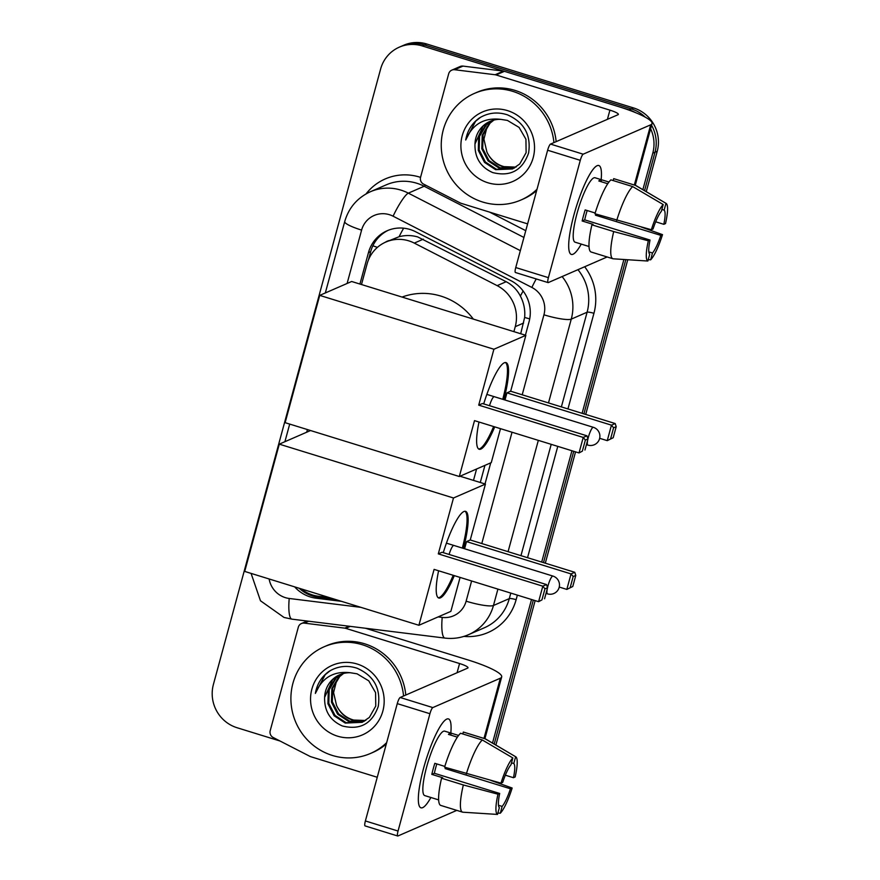 <?xml version="1.0" encoding="UTF-8"?>
<svg xmlns="http://www.w3.org/2000/svg" width="880" height="880" viewBox="0 0 880 880"><rect width="100%" height="100%" fill="white"/><g stroke="black" fill="none" stroke-linecap="round" stroke-linejoin="round"><path stroke-width="1.32" d="M520.707 333.74L524.645 317.438C525.294 309.903 523.875 302.797 520.388 296.098C517.132 289.806 512.402 285.01 506.176 281.71L417.736 236.94C411.521 235.169 405.306 235.092 399.08 236.72L385.814 242.055A34.892 33.693 -113.5 0 0 367.081 263.945L361.493 284.526M513.909 331.639L515.251 326.678A34.892 33.693 -113.5 0 0 497.145 285.637L414.293 243.1A34.892 33.693 -113.5 0 0 408.76 240.845A34.892 33.693 -113.5 0 0 385.814 242.055M480.282 482.493L484.935 465.377M473.495 480.392L476.586 469.007M301.037 588.83A34.892 33.693 -113.5 0 0 318.351 596.233L329.373 597.597M525.415 335.203L529.067 321.728A34.892 33.693 -113.5 0 0 510.961 280.687L415.679 231.77A34.892 33.693 -113.5 0 0 410.146 229.515A34.892 33.693 -113.5 0 0 387.211 230.714A34.892 33.693 -113.5 0 0 368.467 252.615L359.931 284.042M368.434 259.941L370.689 251.647A34.892 33.693 66.5 0 1 388.322 230.252M279.994 741.004L237.05 727.727A34.892 33.693 66.5 0 1 213.411 684.42L380.611 69.036A34.892 33.693 66.5 0 1 399.344 47.146A34.892 33.693 66.5 0 1 422.29 45.936L629.145 109.879A34.892 33.693 66.5 0 1 635.734 112.706M650.617 128.777A34.892 33.693 66.5 0 1 652.784 153.186L642.873 189.662M623.898 259.49L582.109 413.314M571.934 450.747L541.695 562.067M531.52 599.5L492.514 743.061M399.344 47.146L403.788 45.21A34.892 33.693 66.5 0 1 426.734 44L633.589 107.943L631.367 108.911A34.892 33.693 66.5 0 1 645.238 117.139A34.892 33.693 66.5 0 0 631.367 108.911L424.512 44.968L631.367 108.911L629.145 109.879M651.563 125.312A34.892 33.693 66.5 0 1 655.006 152.218L644.556 190.663L655.006 152.218A34.892 33.693 66.5 0 0 651.563 125.312M401.566 46.178A34.892 33.693 66.5 0 1 424.512 44.968A34.892 33.693 66.5 0 0 401.566 46.178M625.823 259.622L583.913 413.875L625.823 259.622M573.738 451.308L543.499 562.628L573.738 451.308M533.324 600.061L494.208 744.062L533.324 600.061M485.001 483.956L490.732 462.858M294.646 586.861A34.892 33.693 -113.5 0 0 316.129 598.202L341.517 601.348M334.807 599.28L318.351 597.234A34.892 33.693 66.5 0 1 299.211 588.269M633.589 107.943A34.892 33.693 66.5 0 1 657.228 151.25L646.25 191.664M627.748 259.743L585.717 414.436M575.553 451.869L545.303 563.189M535.139 600.622L495.891 745.063M537.02 189.255A58.157 56.144 66.5 0 1 520.916 200.024A58.157 56.144 66.5 0 1 482.68 202.037A58.157 56.144 66.5 0 1 441.408 149.655A58.157 56.144 66.5 0 1 474.518 93.368A58.157 56.144 66.5 0 1 512.754 91.355A58.157 56.144 66.5 0 1 553.927 142.604M474.518 93.368L476.74 92.4A58.157 56.144 66.5 0 1 514.976 90.387A58.157 56.144 66.5 0 1 556.149 141.636M507.518 110.616A37.917 36.608 66.5 0 1 533.203 157.663A37.917 36.608 66.5 0 1 487.916 182.776A37.917 36.608 66.5 0 1 462.22 135.729A37.917 36.608 66.5 0 1 507.518 110.616M492.712 172.579C510.422 176.946 522.39 170.434 528.594 153.043C531.278 135.025 524.216 122.287 507.419 114.829C497.464 111.606 488.07 112.695 479.215 118.085C471.812 123.497 467.313 130.801 465.718 140.008C472.384 124.256 484.088 117.381 500.819 119.361A26.29 25.377 66.5 0 0 490.006 121.385A26.29 25.377 66.5 0 0 474.98 144.001C474.628 157.641 480.535 167.167 492.712 172.579M492.096 120.582L486.541 124.674L479.556 136.29L479.16 149.941L485.386 162.008L496.485 169.29L512.93 168.74M491.645 120.736L485.661 125.048L478.676 136.664L478.28 150.326L484.506 162.393L495.605 169.675L512.49 168.938L519.717 164.01L526.119 152.647L525.932 139.249L519.112 127.435L507.43 120.417L500.819 119.361M493.944 120.054L490.072 123.134L483.087 134.75L482.691 148.401L488.917 160.468L500.016 167.75L514.646 167.86M493.482 120.175L489.192 123.519L482.207 135.135L481.811 148.786L488.037 160.853L499.125 168.135L514.228 168.091M516.252 166.87A26.29 25.377 66.5 0 1 503.14 166.386A26.29 25.377 66.5 0 1 486.904 152.02C490.292 159.324 495.55 164.186 502.656 166.606L515.9 167.101M486.904 152.02L483.923 139.194L487.157 126.489M490.314 121.253L483.021 126.203L474.98 144.001M536.635 190.641A58.157 56.144 66.5 0 1 523.138 199.056L520.916 200.024M480.7 117.194L475.585 121.264L465.718 140.008M573.958 214.808A46.53 9.328 -72.8 0 1 594.759 167.431A46.53 9.328 -72.8 0 1 601.172 179.641A46.53 9.328 -72.8 0 0 598.807 165.517A46.53 9.328 -72.8 0 0 573.958 214.808A46.53 9.328 -72.8 0 0 569.063 250.558A46.53 9.328 -72.8 0 0 581.24 244.09A46.53 9.328 -72.8 0 1 571.329 254.419A46.53 9.328 -72.8 0 1 573.958 214.808M527.615 223.872L461.197 203.335A5.819 5.61 -113.5 0 1 460.273 202.961L423.577 184.118A5.819 5.61 -113.5 0 1 420.563 177.276L448.679 73.788A5.819 5.61 -113.5 0 1 451.803 70.136L460.13 66.517A5.819 5.61 66.5 0 1 462.99 66.099L503.448 71.115A5.819 5.61 66.5 0 1 504.416 71.324L618.255 106.513A46.53 7.744 -164.8 0 1 652.036 123.552A46.53 7.744 -164.8 0 1 650.694 124.817L583.176 154.187A5.819 1.166 107.2 0 0 580.283 160.325L547.624 150.227A5.819 1.166 -72.8 0 1 550.517 144.089L618.024 114.719A11.627 1.936 15.2 0 0 618.365 114.4A11.627 1.936 15.2 0 0 609.917 110.143L496.078 74.954A5.819 5.61 -113.5 0 0 495.11 74.745L454.652 69.729A5.819 5.61 -113.5 0 0 451.803 70.136M548.405 277.651A5.819 1.166 107.2 0 0 548.075 282.601L515.416 272.503A5.819 1.166 -72.8 0 1 515.746 267.553L548.405 277.651L580.283 160.325M548.075 282.601A5.819 1.166 107.2 0 0 548.295 282.579L607.145 256.971M515.746 267.553L547.624 150.227M651.343 229.735L653.048 228.987A23.265 4.664 -72.8 0 1 661.353 211.354L663.212 204.545A30.239 6.061 -72.8 0 0 651.343 229.735L594.935 213.763A38.379 7.689 -72.8 0 1 610.907 179.861L632.687 186.593L663.212 204.545M661.881 209.451L664.136 210.144A23.265 4.664 -72.8 0 1 663.806 224.312L655.688 221.793M587.169 210.529A23.265 4.664 107.2 0 0 586.047 214.412A23.265 4.664 107.2 0 0 584.716 219.868L650.045 240.053A23.265 4.664 -72.8 0 0 649.715 254.221L647.867 261.03L613.063 258.797A38.379 7.689 -72.8 0 1 612.931 258.753A38.379 7.689 -72.8 0 1 613.701 231.561L648.329 240.801L650.045 240.053M591.294 252.065A38.379 7.689 -72.8 0 1 591.151 252.021A38.379 7.689 -72.8 0 1 591.921 224.829L593.054 224.345L582.164 220.979A33.726 6.765 -72.8 0 1 583.55 215.49A33.726 6.765 -72.8 0 1 585.167 209.913L595.166 213.004M581.658 244.222A33.726 6.765 -72.8 0 1 581.636 244.211L575.113 242.198A33.726 6.765 -72.8 0 1 577.016 213.477A33.726 6.765 -72.8 0 1 595.034 177.749L601.568 179.762A33.726 6.765 -72.8 0 1 601.579 179.773L608.949 182.039M581.636 244.211A33.726 6.765 -72.8 0 1 581.625 244.211L589.017 246.499M664.136 210.144L665.984 203.335L635.459 185.383L613.69 178.651L613.173 180.554M635.459 185.383A38.379 7.689 -72.8 0 1 635.602 185.416A38.379 7.689 -72.8 0 1 635.943 185.57L666.127 203.412A30.239 6.061 -72.8 0 1 665.522 223.564L663.806 224.312M591.921 224.829L613.701 231.561M595.848 214.049A23.265 4.664 107.2 0 1 595.474 215.182L660.803 235.378L662.508 234.63L641.278 227.051M662.508 234.63A30.239 6.061 -72.8 0 1 650.639 259.82L652.487 253.011L648.835 251.878M648.23 259.666L650.639 259.82M647.867 261.03A30.239 6.061 -72.8 0 1 648.329 240.801M660.803 235.378A23.265 4.664 -72.8 0 1 652.487 253.011M601.568 179.762A33.726 6.765 -72.8 0 0 598.807 180.972L607.739 183.744M616.704 220.495A38.379 7.689 -72.8 0 1 632.687 186.593M582.164 220.979L584.716 219.868M601.062 181.676L601.579 179.773M595.474 215.182L597.157 214.456M402.05 297.066A63.976 61.765 66.5 0 1 440.946 296.12A63.976 61.765 66.5 0 1 473.341 319.099M494.714 426.877A45.364 9.097 -72.8 0 1 479.193 449.262A45.364 9.097 -72.8 0 1 479.006 422.015M474.507 420.629L579.018 452.936L583.231 437.437L478.72 405.13L493.9 349.239L319.715 295.383L285.131 422.675L459.316 476.52L474.507 420.629M582.351 451.154L579.018 452.936L582.351 451.154L585.365 440.088L583.231 437.437L586.96 435.82L482.438 403.513L478.72 405.13M483.703 403.898A45.364 9.097 -72.8 0 1 505.989 362.593A45.364 9.097 -72.8 0 1 503.844 399.652M459.316 476.52L491.271 462.616L500.5 428.659M493.9 349.239L525.855 335.335L510.664 391.226L506.946 392.854L504.999 400.004M525.855 335.335L351.659 281.49L319.715 295.383M585.365 440.088L587.972 438.955L586.96 435.82M584.969 450.021L587.972 438.955M510.664 391.226L615.186 423.544L616.209 426.668L613.195 437.734L607.255 440.649L599.665 438.306M506.946 392.854L611.457 425.161L615.186 423.544M613.195 437.734L607.255 440.649L611.457 425.161L613.591 427.801L610.588 438.867M616.209 426.668L613.591 427.801M493.625 426.536A45.364 9.097 -72.8 0 1 479.776 448.756A45.364 9.097 -72.8 0 1 478.676 449.009M493.9 396.737A9.306 1.87 107.2 0 0 489.522 405.702M505.417 362.505A45.364 9.097 -72.8 0 1 502.755 399.311M454.3 575.63A45.364 9.097 -72.8 0 1 438.779 598.015A45.364 9.097 -72.8 0 1 438.592 570.768M434.093 569.382L538.604 601.689L542.817 586.19L438.306 553.883L453.486 497.992L279.29 444.147L244.717 571.428L418.902 625.273L434.093 569.382M541.937 599.907L538.604 601.689L541.937 599.907L544.951 588.841L542.817 586.19L546.535 584.573L442.024 552.266L438.306 553.883M443.278 552.651A45.364 9.097 -72.8 0 1 465.564 511.346A45.364 9.097 -72.8 0 1 463.43 548.405M418.902 625.273L450.857 611.369L460.086 577.412M453.486 497.992L485.441 484.088L470.25 539.979L466.532 541.607L464.585 548.757M310.563 430.529L279.29 444.147M485.441 484.088L459.998 476.223M544.951 588.841L547.558 587.708L546.535 584.573M544.555 598.774L547.558 587.708M470.25 539.979L574.772 572.297L575.784 575.421L572.781 586.487L566.83 589.413L559.251 587.059M466.532 541.607L571.043 573.914L574.772 572.297M572.781 586.487L566.83 589.413L571.043 573.914L573.177 576.554L570.174 587.62M575.784 575.421L573.177 576.554M453.211 575.289A45.364 9.097 -72.8 0 1 439.351 597.509A45.364 9.097 -72.8 0 1 438.251 597.762M453.486 545.49A9.306 1.87 107.2 0 0 449.108 554.455M465.003 511.258A45.364 9.097 -72.8 0 1 462.341 548.064M423.599 768.207A46.53 9.328 -72.8 0 1 444.411 720.83A46.53 9.328 -72.8 0 1 450.813 733.04A46.53 9.328 -72.8 0 0 448.459 718.916A46.53 9.328 -72.8 0 0 423.599 768.207A46.53 9.328 -72.8 0 0 418.704 803.957A46.53 9.328 -72.8 0 0 430.892 797.489A46.53 9.328 -72.8 0 1 420.97 807.818A46.53 9.328 -72.8 0 1 423.599 768.207M377.256 777.271L310.849 756.734A5.819 5.61 -113.5 0 1 309.925 756.36L273.218 737.517A5.819 5.61 -113.5 0 1 270.204 730.675L298.32 627.187A5.819 5.61 -113.5 0 1 301.444 623.535L307.197 621.038M365.486 628.254L467.896 659.912A46.53 7.744 -164.8 0 1 501.688 676.951A46.53 7.744 -164.8 0 1 500.335 678.216L432.817 707.586A5.819 1.166 107.2 0 0 429.924 713.724L397.265 703.626A5.819 1.166 -72.8 0 1 400.158 697.488L467.676 668.118A11.627 1.936 15.2 0 0 468.006 667.799A11.627 1.936 15.2 0 0 459.569 663.542L345.73 628.353A5.819 5.61 -113.5 0 0 344.762 628.144L304.304 623.128A5.819 5.61 -113.5 0 0 301.444 623.535M398.046 831.05A5.819 1.166 107.2 0 0 397.727 836L365.057 825.902A5.819 1.166 -72.8 0 1 365.387 820.952L398.046 831.05L429.924 713.724M397.727 836A5.819 1.166 107.2 0 0 397.936 835.978L456.786 810.37M365.387 820.952L397.265 703.626M500.984 783.134L502.689 782.386A23.265 4.664 -72.8 0 1 511.005 764.753L512.853 757.944A30.239 6.061 -72.8 0 0 500.984 783.134L444.576 767.162A38.379 7.689 -72.8 0 1 460.559 733.26L482.328 739.992L512.853 757.944M511.522 762.85L513.777 763.543A23.265 4.664 -72.8 0 1 513.458 777.711L505.329 775.192M436.821 763.928A23.265 4.664 107.2 0 0 435.688 767.811A23.265 4.664 107.2 0 0 434.368 773.267L499.686 793.463A23.265 4.664 -72.8 0 0 499.356 807.62L497.508 814.429L462.715 812.196A38.379 7.689 -72.8 0 1 462.572 812.152A38.379 7.689 -72.8 0 1 463.342 784.96L497.981 794.2L499.686 793.463M440.935 805.464A38.379 7.689 -72.8 0 1 440.792 805.431A38.379 7.689 -72.8 0 1 441.562 778.228L442.695 777.744L431.805 774.378A33.726 6.765 -72.8 0 1 433.191 768.9A33.726 6.765 -72.8 0 1 434.819 763.312L444.807 766.403M438.669 799.898L431.266 797.61A33.726 6.765 -72.8 0 0 431.288 797.61A33.726 6.765 -72.8 0 1 431.288 797.61L424.754 795.597A33.726 6.765 -72.8 0 1 426.657 766.876A33.726 6.765 -72.8 0 1 444.675 731.148L451.209 733.161A33.726 6.765 -72.8 0 1 451.231 733.172A33.726 6.765 -72.8 0 0 448.448 734.382L457.38 737.143M513.777 763.543L515.636 756.734L485.111 738.782L463.331 732.05L462.814 733.953M485.111 738.782A38.379 7.689 -72.8 0 1 485.243 738.815A38.379 7.689 -72.8 0 1 485.584 738.969L515.768 756.811A30.239 6.061 -72.8 0 1 515.163 776.963L513.458 777.711M441.562 778.228L463.342 784.96M445.489 767.448A23.265 4.664 107.2 0 1 445.126 768.581L510.444 788.777L512.16 788.029L490.919 780.45M512.16 788.029A30.239 6.061 -72.8 0 1 500.291 813.219L502.139 806.41L498.476 805.277M497.882 813.065L500.291 813.219M497.508 814.429A30.239 6.061 -72.8 0 1 497.981 794.2M510.444 788.777A23.265 4.664 -72.8 0 1 502.139 806.41M458.59 735.449L451.231 733.172L450.703 735.075M466.345 773.894A38.379 7.689 -72.8 0 1 482.328 739.992M431.805 774.378L434.368 773.267M445.126 768.581L446.798 767.855M386.661 742.654A58.157 56.144 66.5 0 1 370.568 753.423A58.157 56.144 66.5 0 1 332.321 755.436A58.157 56.144 66.5 0 1 291.06 703.054A58.157 56.144 66.5 0 1 324.159 646.767A58.157 56.144 66.5 0 1 362.395 644.754A58.157 56.144 66.5 0 1 403.568 696.003M324.159 646.767L326.381 645.799A58.157 56.144 66.5 0 1 364.617 643.786A58.157 56.144 66.5 0 1 405.79 695.035M357.159 664.015A37.917 36.608 66.5 0 1 382.855 711.062A37.917 36.608 66.5 0 1 337.557 736.175A37.917 36.608 66.5 0 1 311.872 689.128A37.917 36.608 66.5 0 1 357.159 664.015M342.364 725.978C360.074 730.345 372.031 723.833 378.246 706.442C380.919 688.424 373.868 675.686 357.071 668.228C347.116 665.005 337.711 666.094 328.856 671.484C321.453 676.896 316.954 684.2 315.37 693.407C322.036 677.655 333.729 670.78 350.471 672.76A26.29 25.377 66.5 0 0 339.647 674.784A26.29 25.377 66.5 0 0 324.621 697.4C324.269 711.04 330.187 720.566 342.364 725.978M341.748 673.981L336.193 678.073L329.197 689.689L328.801 703.34L335.027 715.407L346.126 722.689L362.571 722.139M341.297 674.135L335.313 678.447L328.317 690.063L327.921 703.725L334.147 715.792L345.246 723.074L362.142 722.337L369.369 717.409L375.76 706.046L375.573 692.648L368.764 680.834L357.071 673.816L350.471 672.76M343.585 673.453L339.724 676.533L332.728 688.149L332.332 701.8L338.558 713.867L349.657 721.149L364.298 721.259M343.123 673.574L338.833 676.918L331.848 688.534L331.452 702.185L337.678 714.252L348.777 721.534L363.869 721.49M365.904 720.269A26.29 25.377 66.5 0 1 352.792 719.785A26.29 25.377 66.5 0 1 336.545 705.419C339.944 712.723 345.191 717.585 352.308 720.005L365.541 720.5M336.545 705.419L333.575 692.593L336.798 679.888M339.966 674.652L332.662 679.602L324.621 697.4M386.287 744.04A58.157 56.144 66.5 0 1 372.79 752.455L370.568 753.423M330.352 670.593L325.226 674.663L315.37 693.407M423.324 239.173L414.293 243.1M305.349 592.823A34.892 7.898 -82.9 0 1 305.305 591.789M377.421 247.357A34.892 5.808 -164.8 0 1 372.878 245.773M389.323 240.526A11.627 11.231 -113.5 0 0 385.308 242.275M529.716 318.879A34.892 5.808 -164.8 0 1 524.645 317.438M520.388 296.098A34.892 5.874 -62.8 0 1 523.127 290.994M399.08 236.72A34.892 5.874 -62.8 0 1 403.634 228.184M506.176 281.71L497.145 285.637M523.611 323.048L515.251 326.678M370.689 251.647L368.467 252.615M522.203 394.79L543.939 314.809A23.265 22.462 -113.5 0 0 531.861 287.441L393.085 216.194A23.265 22.462 -113.5 0 0 389.389 214.687A23.265 22.462 -113.5 0 0 361.603 230.098L347.105 283.47M370.37 191.741A46.53 44.924 66.5 0 1 400.961 190.135A46.53 44.924 66.5 0 1 408.342 193.149L424.182 186.252A46.53 44.924 -113.5 0 0 416.801 183.249A46.53 44.924 -113.5 0 0 386.21 184.855L370.37 191.741C357.335 197.769 348.777 207.713 344.718 221.573A23.265 3.872 15.2 0 0 361.603 230.098M269.126 578.974A23.265 22.462 -113.5 0 0 285.351 597.641A23.265 22.462 -113.5 0 0 289.223 598.477L360.954 607.354M251.075 573.386L260.48 600.776L284.031 617.452L291.918 619.146A23.265 5.269 -82.9 0 1 289.223 598.477M366.036 193.919A52.338 50.534 66.5 0 1 419.694 177.111A52.338 50.534 66.5 0 1 420.53 177.375M489.588 212.113L525.756 230.681M584.672 266.75A52.338 50.534 66.5 0 1 593.934 313.313L567.952 408.936M557.777 446.369L527.538 557.689M517.363 595.122L516.131 599.687A52.338 50.534 66.5 0 1 463.925 636.394M652.784 153.186L657.228 151.25M422.29 45.936L426.734 44M562.111 276.562A46.53 44.924 66.5 0 1 571.263 319.121L587.103 312.224A46.53 44.924 -113.5 0 0 577.951 269.676M393.085 216.194A23.265 3.916 -62.8 0 1 408.342 193.149L520.333 250.646M523.919 237.457L424.182 186.252A5.819 0.979 117.2 0 0 425.37 185.042M497.915 589.105L493.46 605.495L509.3 598.609L510.796 593.087M438.119 616.913L442.211 617.419A23.265 22.462 -113.5 0 0 466.125 601.183A23.265 3.872 15.2 0 0 493.46 605.495A46.53 44.924 66.5 0 1 468.468 634.7L484.308 627.803A46.53 44.924 -113.5 0 0 509.3 598.609A5.819 0.968 -164.8 0 1 516.131 599.687M543.939 314.809A23.265 3.872 15.2 0 0 571.263 319.121L548.493 402.919M538.329 440.352L508.079 551.672M520.96 555.654L551.21 444.334M561.374 406.901L587.103 312.224A5.819 0.968 -164.8 0 1 593.934 313.313M307.417 429.561L306.691 432.223M466.125 601.183L471.614 580.976M481.789 543.543L512.028 432.223M291.918 619.146L444.906 638.088A23.265 5.269 -82.9 0 1 442.211 617.419M531.861 287.441A23.265 3.916 -62.8 0 1 536.239 278.938M318.351 597.234L316.129 598.202M634.326 185.02L650.694 124.817M607.42 119.328L609.917 110.143M504.416 71.324L496.078 74.954M550.517 144.089L583.176 154.187M495.11 74.745L503.448 71.115M462.99 66.099L454.652 69.729M587.95 438.878A9.306 1.87 -72.8 0 1 588.379 437.173A9.306 1.87 -72.8 0 1 592.999 427.35A9.306 1.87 -72.8 0 1 593.351 427.317A9.306 9.306 0 0 1 599.577 438.647A9.306 9.306 0 0 1 587.851 445.093A9.306 1.87 -72.8 0 1 587.774 439.67M547.536 587.631A9.306 1.87 -72.8 0 1 547.965 585.926A9.306 1.87 -72.8 0 1 552.585 576.103A9.306 1.87 -72.8 0 1 552.926 576.07A9.306 9.306 0 0 1 559.163 587.4A9.306 9.306 0 0 1 547.437 593.846A9.306 1.87 -72.8 0 1 547.36 588.423M483.978 738.419L500.335 678.216M457.072 672.727L459.569 663.542M350.273 626.373L345.73 628.353M400.158 697.488L432.817 707.586M344.762 628.144L349.151 626.23M308.693 621.225L304.304 623.128M444.906 638.088C453.079 639.067 460.933 637.934 468.468 634.7M344.718 221.573L325.325 292.941M289.696 424.083L284.911 441.705M635.261 185.306L652.036 123.552M635.602 185.416L613.822 178.684M612.931 258.753L591.151 252.021M486.838 394.394L593.351 427.317M586.421 444.653L587.851 445.093M446.424 543.147L552.926 576.07M546.007 593.406L547.437 593.846M484.902 738.705L501.688 676.951M485.243 738.815L463.474 732.083M462.572 812.152L440.792 805.431"/></g></svg>
